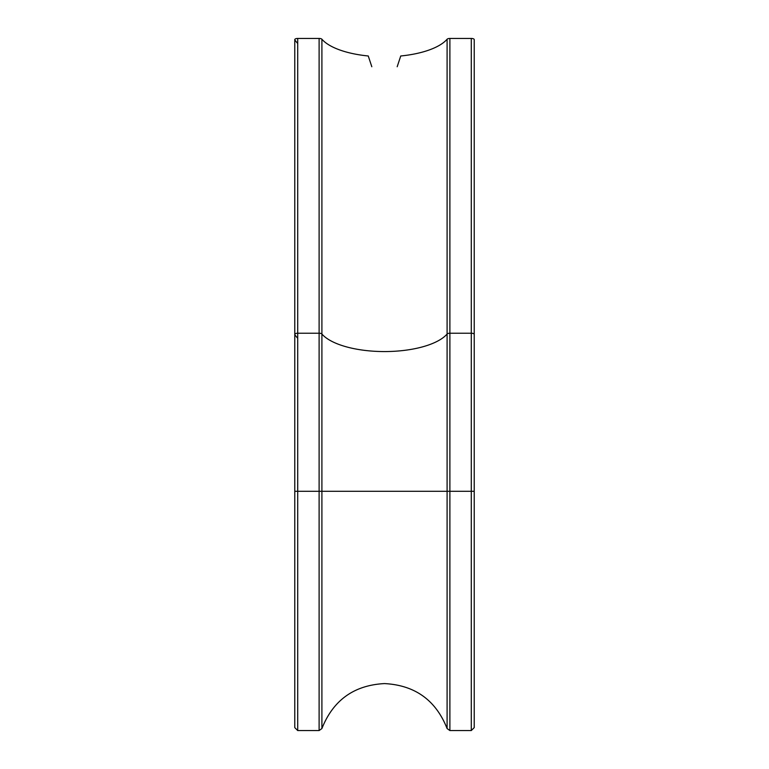 <?xml version="1.0" encoding="UTF-8"?>
<svg xmlns="http://www.w3.org/2000/svg" width="769" height="769" viewBox="0 0 769 769"><rect width="100%" height="100%" fill="white"/><g stroke="black" fill="none" stroke-linecap="round" stroke-linejoin="round"><path stroke-width="1.15" d="M297.709 43.458A92.472 36.076 180 0 1 294.863 39.873A2.932 1.144 0 0 1 294.777 39.594A2.932 1.144 0 0 1 297.709 38.45L319.116 38.45A2.932 1.144 0 0 1 321.903 39.229A66.057 25.771 180 0 0 368.264 55.983L371.812 66.74M397.189 66.74L400.736 55.983A66.057 25.771 180 0 0 447.097 39.229A2.932 1.144 0 0 1 449.884 38.45L471.291 38.45A2.932 1.144 0 0 1 474.223 39.594L474.223 334.39A2.932 1.144 -0 0 0 471.291 333.237L471.291 38.45M297.709 338.254A92.472 36.076 180 0 1 294.863 334.669A2.932 1.144 -0 0 1 294.777 334.39A2.932 1.144 -0 0 1 297.709 333.237L319.116 333.237L319.116 38.45M449.884 38.45L449.884 730.55L447.097 728.551L447.097 39.229M384.5 491.295L471.291 491.295L471.291 333.237L449.884 333.237A2.932 1.144 -0 0 0 447.097 334.025A66.057 25.771 180 0 1 384.5 351.568A66.057 25.771 180 0 1 321.903 334.025L321.903 491.295L384.5 491.295M297.709 38.45L297.709 491.295L319.116 491.295L319.116 333.237A2.932 1.144 -0 0 1 321.903 334.025L321.903 39.229M294.863 491.295L297.709 491.295L297.709 730.55L319.116 730.55L319.116 491.295L321.903 491.295L321.903 728.551C333.16 700.184 354.019 685.198 384.5 683.583C414.981 685.198 435.84 700.184 447.097 728.551M471.291 730.55L471.291 491.295L474.223 491.295L474.223 727.618L471.291 730.55L449.884 730.55M321.903 728.551L319.116 730.55M297.709 730.55L294.777 727.618L294.777 39.594M474.223 491.295L474.223 334.39"/></g></svg>
